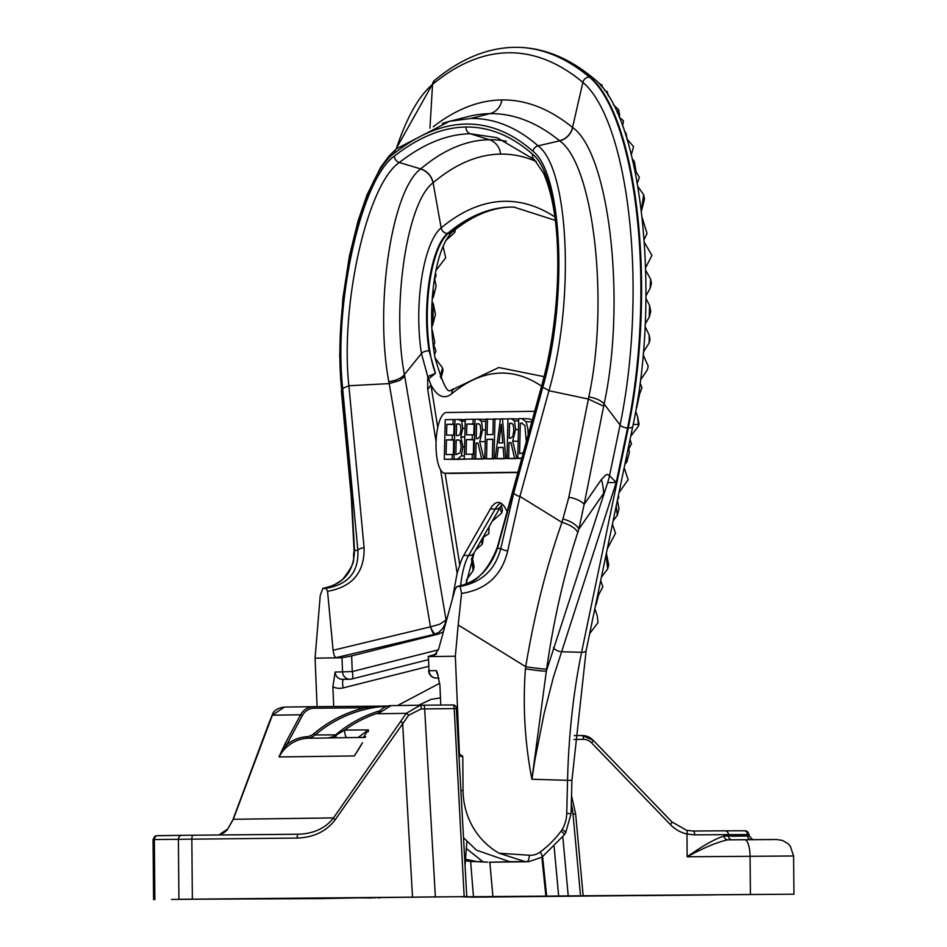 <?xml version="1.0" encoding="UTF-8"?>
<svg xmlns="http://www.w3.org/2000/svg" width="947" height="947" viewBox="0 0 947 947"><rect width="100%" height="100%" fill="white"/><g stroke="black" fill="none" stroke-linecap="round" stroke-linejoin="round"><path stroke-width="1.42" d="M440.45 697.844L431.074 699.383L418.55 705.255M298.767 834.224L298.767 834.224C313.954 833.609 325.531 828.163 333.498 817.912L406.275 713.34L420.29 705.231L452.95 704.959A3.835 3.634 89.2 0 1 455.318 705.858A2.829 0.9 87.4 0 1 455.59 705.989A2.829 0.9 87.4 0 1 456.336 708.569L466.776 896.62L178.912 899.295L178.391 839.208A3.835 3.634 89.2 0 1 181.978 835.337L298.554 834.224A3.835 1.515 89.5 0 0 297.074 838.071L154.325 839.539A3.835 3.634 89.2 0 1 157.912 835.668A3.835 3.634 89.2 0 0 157.912 835.668L181.954 835.337M456.336 708.569L421.214 708.936L408.713 715.186L335.143 819.806C326.419 831.359 313.729 837.444 297.074 838.071M290.386 898.49L466.776 896.62M455.59 705.989A3.835 3.835 0 0 0 452.95 704.959A3.835 1.219 89.5 0 1 454.205 708.64L464.16 896.643M178.912 899.295L321.447 898.596L380.138 897.413M245.309 898.727L171.537 899.461L245.309 898.727M714.867 894.891L641.095 895.625L714.867 894.891M542.607 856.715L546.679 896.158L545.874 896.17L683.107 895.104L492.949 896.975L489.848 862.232M546.679 896.158L558.659 895.992L554.125 846.654M562.814 836.769L568.236 895.898L558.659 895.992M568.236 895.898L580.523 895.803L573.042 814.302A64.443 61.07 89.2 0 0 571.325 804.121M693.026 831.028L724.751 830.815A3.835 3.717 89.9 0 1 724.775 830.815L693.026 831.028L686.587 830.306A3.835 1.196 102.9 0 0 686.504 830.294L693.026 831.028A3.835 1.693 89.5 0 1 694.743 834.852L686.966 834.023L687.155 856.775C703.881 847.695 717.388 842.049 727.698 839.847L774.374 839.551M461.082 896.797L793.941 894.205L750.403 894.489L750.071 856.254A16.62 5.303 -90.5 0 0 744.626 839.705L776.516 839.492L782.435 840.427L787.94 843.623L790.319 846.204L793.61 855.981L687.155 856.775C702.923 845.635 715.269 838.722 724.206 836.047A3.835 3.457 -90.3 0 0 727.675 839.847M750.403 894.489L580.523 895.803M420.208 705.231L391.099 705.622A15.981 15.152 89.2 0 0 391.016 705.622A15.981 15.152 89.2 0 0 378.054 713.718L377.983 713.849M362.476 742.791L357.564 751.066M364.204 737.133L362.997 737.429M219.065 834.982L223.977 832.709L227.327 829.738L233.305 819.285L333.498 817.912A3.835 0.923 34.9 0 0 335.143 819.806M400.972 721.318A3.835 0.923 34.9 0 0 402.629 723.212L412.513 897.081M435.36 896.88L424.67 708.889A3.835 1.219 89.5 0 0 423.416 705.195L391.016 705.622L377.971 713.754L406.275 713.34L408.713 715.186M420.373 705.219A3.835 0.805 89.5 0 1 421.214 708.936M671.683 821.842A3.835 0.864 136.1 0 1 671.897 821.913L686.599 830.306A3.835 1.196 102.9 0 1 686.966 834.023A35.797 33.926 -90.8 0 1 670.358 824.553L591.591 742.839A12.145 11.518 89.2 0 0 583.411 739.347L573.941 739.429M290.386 898.798L344.826 897.756M374.976 897.472L380.09 897.91M374.941 897.934L371.863 897.496M344.933 897.756L371.875 897.957M470.635 861.616L473.5 897.164L492.949 896.975M473.5 897.164L461.473 896.797M387.619 706.071L364.299 706.273L364.808 707.8L388.471 706.095M314.167 708.214L313.67 706.687L364.311 706.273L313.67 706.687A15.981 15.152 89.2 0 0 313.587 706.687A15.981 15.152 89.2 0 0 300.613 714.784L285.035 743.845L286.787 744.602L302.377 715.53A14.454 13.696 -90.8 0 1 314.167 708.214L364.808 707.8A133.349 126.389 89.2 0 0 313.788 733.736A13.814 13.092 -90.8 0 1 306.52 736.73A38.614 36.602 89.2 0 0 286.787 744.602L278.974 756.961L354.462 755.919A37.075 35.146 -90.8 0 1 357.031 751.8M285.035 743.845L278.974 756.961A37.075 35.146 -90.8 0 1 307.112 738.258L306.52 736.73M218.958 834.982L227.777 828.933L232.867 819.83A3.835 2.048 -159.6 0 1 233.305 819.285L272.393 715.174L284.325 707.089L313.504 706.687M331.048 737.867A7.671 3.658 89.4 0 0 332.799 736.837L327.84 737.973L330.988 737.867M363.459 737.299L368.347 729.9L357.966 737.642M334.587 737.82A7.671 2.569 89.5 0 0 336.422 734.896L332.799 736.837M368.371 731.664L368.347 729.9L344.661 730.09A7.671 2.45 -90.5 0 0 346.827 737.654M378.433 712.937A130.284 123.477 -90.8 0 0 344.661 730.09L336.422 734.896L315.185 734.931L313.788 733.736M269.161 723.117A3.835 2.048 -159.6 0 0 268.723 723.674L272.049 715.53A3.835 1.551 -156.4 0 0 272.026 715.565M302.377 715.53L300.613 714.784L272.393 715.174A3.835 1.551 -156.4 0 0 272.049 715.53C273.174 710.889 277.258 708.084 284.325 707.089L313.67 706.687M428.423 656.602L429.015 670.725L428.423 656.602L455.341 656.235L459.437 754.132L462.763 756.286L459.342 756.333M459.437 754.132L458.75 754.143M440.757 705.053L439.929 685.32L437.419 673.163L436.46 670.618L429.015 670.725A7.671 7.268 -90.8 0 0 436.389 678.064A7.671 7.671 0 0 1 428.612 670.713M333.711 706.521L332.882 686.776A16.62 15.756 89.2 0 0 343.216 687.889A8.949 2.782 75.8 0 1 343.548 679.342M335.131 672.015A7.671 7.268 -90.8 0 0 342.494 679.354L349.94 679.248A7.671 7.268 89.2 0 1 342.565 671.908L352.284 671.553L351.621 655.928L341.974 657.786L342.565 671.908L335.131 672.015L332.882 686.776M341.974 657.786L315.067 658.153L317.091 706.651M440.592 469.866L457.141 573.16L459.78 564.921A47.942 15.282 91.6 0 1 463.734 555.416L490.345 508.941A47.942 15.282 91.6 0 1 498.347 502.419A47.942 15.282 91.6 0 1 505.627 508.74L507.142 511.569M437.763 427.523L430.909 384.813A76.719 37.205 -9.1 0 1 427.701 389.466L436.07 441.669M514.351 207.121A767.141 244.492 -88.4 0 0 448.191 233.471A6.392 5.836 50.4 0 0 451.885 232.228C432.471 252.553 427.215 317.861 435.253 358.712C448.405 402.274 449.541 388.909 453.767 388.98A6.392 5.836 50.4 0 0 451.778 393.739A86.307 27.51 -88.4 0 1 430.909 384.813L428.66 378.836A76.719 41.289 22.5 0 0 427.736 376.61L427.701 389.466M428.66 378.836L435.442 373.343L427.736 376.61L421.462 353.491A6.392 3.101 -9.1 0 1 429.086 350.828A79.915 25.462 91.6 0 1 447.493 233.459L447.505 233.447A767.141 244.492 91.6 0 1 514.008 207.109L555.356 220.379M517.867 472.506L451.565 473.417A30.363 9.683 91.6 0 1 451.435 473.417A30.363 9.683 91.6 0 1 451.305 473.405M528.237 434.732L527.799 428.399L526.07 421.699L521.619 418.61L518.743 418.657L517.772 458.277L521.821 458.111M528.888 418.823L521.619 418.61M523.312 452.666L519.572 453.696L520.305 423.191L521.596 423.167L524.875 425.499L526.319 441.716M522.436 423.25L520.305 423.191M529.195 418.823L532.238 420.172M516.778 458.289L512.694 441.101L515.606 429.453L514.375 420.799L511.214 418.752L507.959 418.799L506.988 458.419L508.669 458.395L509.048 442.628L510.978 442.604L514.588 458.312L521.738 458.431L517.772 458.277M462.763 428.34L461.639 421.036L458.348 419.474L454.998 419.521L454.039 459.141L457.661 459.094L461.378 455.838L462.905 446.854L460.787 436.839L462.763 428.34L465.024 428.411M465.202 421.143L461.639 421.036M466.113 419.687L458.348 419.474M466.22 459.058L454.039 459.141M458.656 439.976L460.278 440.959L461.153 447.102L460.1 452.903L455.827 454.631L456.182 439.988L458.384 439.964M459.248 440.071L456.182 439.988M459.058 423.996L460.455 424.966L461 429.109L460.171 434.223L458.194 435.561L456.288 435.584L456.572 423.996L458.964 423.984M459.461 424.078L456.572 423.996M464.361 455.921L461.378 455.838M464.811 437.147L460.787 437.041M464.823 436.958L460.787 436.839M453.163 419.545L445.256 419.663L444.285 459.283L452.193 459.177L452.311 454.489L446.084 454.572L446.439 439.858L452.252 439.787L452.358 435.099L446.558 435.17L446.818 424.327L453.045 424.232L453.163 419.545L454.998 419.604M454.501 440.059L453.708 440.071L453.353 454.513M453.708 440.071L446.439 439.858M454.146 454.536L452.311 454.489M459.461 459.307L452.193 459.177M459.461 459.378L444.285 459.283M454.891 424.292L453.045 424.232M454.88 424.516L446.818 424.327M454.087 424.528L453.826 435.135M454.619 435.158L452.358 435.099M454.513 439.846L452.252 439.787M466.433 439.586L472.245 439.515L472.352 434.827L466.551 434.898L466.812 424.055L473.038 423.96L473.157 419.272L465.249 419.379L464.279 459.011L472.186 458.893L472.304 454.205L466.078 454.3L466.433 439.586L473.701 439.799L473.346 454.24M474.494 439.787L473.701 439.799M474.506 439.574L472.245 439.515M474.625 434.886L472.352 434.827M474.873 424.244L474.08 424.256L473.82 434.862M474.08 424.256L466.812 424.055M474.885 424.019L473.038 423.96M475.003 419.332L473.157 419.272M479.466 459.023L464.279 459.011M479.454 459.106L472.186 458.893M474.151 454.264L472.304 454.205M492.795 439.23L492.322 458.62L494.003 458.597L494.961 418.976L493.28 419L492.902 434.543L487.089 434.626L487.468 419.083L485.787 419.107L484.817 458.727L486.498 458.703L486.971 439.313L492.795 439.23M500.395 419.13L494.961 418.976M501.271 458.75L494.003 458.597M501.271 458.81L492.322 458.62M492.783 439.479L486.971 439.313M493.778 458.668L486.498 458.703M493.766 458.904L484.817 458.727M493.28 419.249L487.468 419.083M478.259 419.201L475.003 419.249L474.033 458.869L475.714 458.845L476.104 443.089L478.022 443.054L481.632 458.762L483.822 458.739L479.738 441.562L482.65 429.902L481.419 421.249L478.259 419.201L485.527 419.414M482.994 458.81L474.033 458.869M482.982 459.058L475.714 458.845M478.046 443.137L476.104 443.089M478.495 423.771L480.212 425.085L480.887 430.34L480.011 436.579L477.679 438.662L476.211 438.686L476.566 423.783L478.365 423.771M478.969 423.854L476.566 423.783M491.079 458.904L481.632 458.762M491.091 458.952L483.822 458.739M485.231 441.716L479.738 441.562M502.49 418.87L500.43 418.905L495.198 458.585L496.903 458.561L498.311 447.469L503.141 447.398L504.017 458.466L505.793 458.443L502.49 418.87L507.947 419.036M502.786 442.912L498.891 442.959L501.283 424.28L502.786 442.912M504.206 458.466L496.903 458.561M503.153 447.6L498.311 447.469M504.171 458.762L495.198 458.585M513.049 458.597L505.793 458.443M513.061 458.644L504.017 458.466M515.949 458.36L506.988 458.419M515.937 458.608L508.669 458.395M511.001 442.687L509.048 442.628M511.451 423.321L513.167 424.635L513.842 429.891L512.966 436.129L510.634 438.212L509.166 438.236L509.522 423.333L511.321 423.309M511.925 423.404L509.522 423.333M521.714 458.526L514.588 458.312M518.187 441.266L512.694 441.101M518.483 418.965L511.214 418.752M517.938 472.233L444.972 473.228A30.363 9.683 91.6 0 1 444.841 473.228A30.363 9.683 91.6 0 1 436.034 442.805A30.363 9.683 91.6 0 1 446.451 412.513L534.676 411.306M554.918 216.981A772.764 246.279 -88.4 0 0 441.16 227.848L441.16 227.86A6.392 5.836 50.4 0 0 447.505 233.447L448.191 233.471A79.915 25.462 -88.4 0 0 428.281 294.564A79.915 25.462 -88.4 0 0 435.442 373.343L429.086 350.828M457.141 573.16L452.358 599.12M446.759 619.516L439.739 624.251L430.435 626.843A15.981 2.734 -103.5 0 0 434.484 634.289L438.875 632.288L442.699 628.583L445.197 623.694L446.001 619.563L404.748 376.492A122.045 50.617 95.5 0 1 404.405 374.61C391.419 305.703 406.985 201.936 432.98 182.878L433.099 182.783A804.524 256.424 91.5 0 1 500.549 154.101A804.524 256.424 91.5 0 1 536.227 161.499M432.104 301.418L433.395 304.07L432.696 325.034L431.785 326.774M433.17 289.013L433.371 296.979L432.294 298.684M431.891 329.58L432.104 333.273M435.442 273.47L436.141 275.352L434.365 279.957M432.862 342.435L435.94 351.006L434.495 354.557M443.066 246.196L445.682 257.868L436.058 270.286M435.123 358.013L442.545 367.921L440.296 376.788M453.921 230.583L454.761 232.441L445.67 240.645M455.377 229.434L454.761 232.441M434.697 279.034L436.129 286.243L433.371 296.979M433.395 304.07L435.442 314.357L432.696 325.034M499.862 507.876L501.697 513.014L492.239 521.205M489.031 526.781L488.83 533.717L482.863 537.553M481.123 540.595L482.378 544.075L475.82 549.876M502.419 504.313L501.721 504.763M473.311 554.374L472.671 555.711M471.44 558.718L473.145 570.662L466.516 579.848M466.315 581.446L467.262 583.683M635.697 411.27L637.532 416.467L638.503 426.079L630.726 436.247M630.039 439.538L631.471 443.859L627.624 451.139M626.441 456.856L626.95 461.698L624.854 464.432M624.168 467.735L628.157 479.715L618.995 492.618M618.308 495.92L618.805 497.424L617.468 499.969M616.272 505.674L617.302 515.357L613.135 520.803M612.449 524.105L615.491 533.279L607.311 548.787M606.116 554.504L607.654 569.017L601.404 577.185M600.718 580.487L602.837 586.856L597.155 597.616M595.959 603.334L595.533 605.37M604.612 90.439L607.299 91.61L608.27 95.848M598.682 83.229L601.961 84.958L601.073 85.917M613.419 104.857L618.58 109.651L617.278 112.847M634.691 169.466L639.391 177.409L637.307 183.079M624.499 131.384L625.943 133.006L625.517 134.45M619.113 117.097L623.434 120.731L622.629 126.081M632.312 158.8L634.289 161.357L633.626 164.518M626.902 138.842L633.579 146.667L631.318 154.728M642.184 217.597L647.038 233.471L644.173 239.484M637.899 186.535L643.652 194.727L641.379 210.636M644.374 242.385L651.938 255.37L645.641 267.634M645.724 270.404L650.601 279.105L650.151 288.279L645.972 295.772M645.949 298.483L649.547 305.36L649.287 317.091L645.227 323.898M645.096 326.608L649.168 335.013L649.216 342.85L643.392 352M643.155 354.77L648.233 366.276L647.286 369.969L640.444 380.09M640.065 382.99L641.959 387.666L637.745 399.137M636.621 406.003L636.254 408.157M594.846 608.672L597.32 616.095L598.019 622.664L589.673 633.567M501.425 505.213L502.419 510.208L501.697 513.014M483.515 537.138L482.378 544.075M472.162 556.907L474.139 566.803L473.145 570.662M597.32 616.095L598.019 622.664M598.634 594.799L596.101 604.636M628.737 449.02L629.388 452.252L626.95 461.698M637.532 416.467L639.036 424.007L638.503 426.079M649.168 335.013L650.068 339.535L649.216 342.85M649.547 305.36L650.755 311.409L649.287 317.091M650.601 279.105L651.441 283.295L650.151 288.279M643.652 194.727L644.516 199.059L641.439 211.051M634.289 161.357L636.064 171.727M625.943 133.006L627.163 139.138M618.58 109.651L619.669 115.084L619.137 117.12M601.961 84.958L602.339 87.467M639.474 394.615L636.739 407.482M617.385 500.324L619.042 508.61L617.302 515.357M606.376 553.297L608.708 564.968L607.654 569.017M442.545 367.921L443.054 370.478L440.982 378.48M432.341 330.325L434.768 342.483L433.927 345.714M428.02 656.52L436.745 653.915M351.621 655.928L438.603 633.993L443.362 631.886M511.629 861.699L489.279 862.232M465.545 859.26L477.288 861.652A3.835 2.32 92.3 0 0 477.359 861.663L487.492 862.184A3.835 0.769 93.6 0 1 487.468 862.184A3.835 0.769 93.6 0 0 487.516 862.184L478.413 861.486A3.835 2.178 79.5 0 0 479.04 861.533A3.835 2.178 79.5 0 0 479.146 861.51M465.427 860.87L473.559 861.569A3.835 3.634 89.2 0 0 473.82 861.569L477.359 861.663A3.835 2.32 92.3 0 0 477.608 861.652M473.559 861.569L470.067 861.604M463.663 837.846L476.459 850.157L509.19 861.521A75.334 74.967 106 0 0 510.989 861.663A75.334 74.967 106 0 0 511.416 861.687L524.768 861.498L499.199 853.259A71.605 67.864 -90.8 0 1 463.059 790.567L461.153 790.591M511.416 861.687L513.641 861.829A313.114 306.035 -84.4 0 1 512.789 861.782A313.114 306.035 -84.4 0 1 512.729 861.77A313.114 306.035 -84.4 0 1 511.936 861.723M482.792 861.652L466.35 848.476M462.763 756.286L463.059 790.567M563.063 519.039A16.62 7.256 -161.7 0 1 578.866 529.136L584.157 504.36A16.62 7.469 11.2 0 0 568.839 497.293L561.95 522.401C546.395 566.614 534.321 614.721 525.727 666.724A16.62 0.852 -172 0 0 546.608 669.127C553.664 619.894 564.045 574.356 577.753 532.498A16.62 7.256 18.3 0 0 561.95 522.401L519.915 496.417L548.952 390.709L588.383 399.042L568.839 497.293M577.753 532.498L578.866 529.136L603.653 493.375A76.719 60.963 34.7 0 0 601.44 479.431L584.157 504.36L603.665 406.216L588.383 399.042A168.684 71.629 87.6 0 0 588.821 396.911A16.62 7.505 -168.7 0 1 604.115 404.014C626.298 301.099 609.347 153.118 572.675 127.573L572.544 127.466A891.482 284.147 -88.5 0 0 501.839 99.932A891.482 284.147 -88.5 0 0 433.193 126.78M434.626 656.307L433.809 656.52L438.698 648.837L454.974 589.567L456.999 586.465C476.033 582.902 489.504 570.236 497.435 548.467L500.809 548.42C495.222 569.786 481.68 582.452 460.195 586.418L461.556 593.449L458.182 624.973L525.727 666.724L525.431 668.831A16.62 0.852 -172 0 0 546.312 671.234L607.666 482.674A76.719 59.815 143.2 0 0 609.525 475.702L607.702 474.459L606.08 474.743L601.44 479.431M607.666 482.674L616.225 482.461L609.525 475.702L620.072 425.002A234.11 74.612 -88.4 0 0 582.867 82.377A234.11 74.612 91.6 0 1 620.072 425.002A6.392 2.959 -168.2 0 0 627.565 427.961L627.565 427.961A6.392 2.959 -168.2 0 1 620.072 425.002L604.115 404.014A184.843 76.956 -92.1 0 1 603.665 406.216M525.431 668.831C522.685 705.823 524.839 742.637 531.894 779.251L546.608 669.127M458.182 624.973L455.341 656.235M461.556 593.449C486.45 589.59 501.839 575.409 507.71 550.905L519.915 496.417A6.392 2.829 15.4 0 1 513.795 492.866L500.809 548.42A6.392 1.693 11.1 0 0 507.71 550.905M467.321 116.812A877.431 279.661 91.5 0 1 468.481 116.505A877.431 279.661 91.5 0 1 489.942 113.64A877.431 279.661 91.5 0 1 559.535 140.748A16.62 15.294 -50.9 0 0 572.544 127.466L582.855 82.365A921.348 293.629 -88.4 0 0 512.422 52.795A921.348 293.629 91.6 0 1 582.879 82.377L582.867 82.377A6.392 5.883 129.8 0 1 589.472 77.121A926.959 295.428 -88.4 0 0 518.589 47.35C489.883 46.734 461.864 57.767 434.519 80.424A6.392 5.836 50.4 0 0 432.53 84.437A921.348 293.629 91.6 0 1 508.456 52.772A921.348 293.629 91.6 0 1 512.422 52.795A921.348 293.629 -88.4 0 0 508.456 52.772A921.348 293.629 -88.4 0 0 432.554 84.425L432.53 84.437A234.11 74.612 -88.4 0 0 396.225 149.01M571.905 780.458L586.157 650.447A6.392 2.959 -168.2 0 1 581.588 652.317A255.714 81.501 -88.4 0 0 567.549 780.281L566.744 813.449L571.088 813.627L571.905 780.458L531.894 779.251L534.866 760.216L544.17 713.28L553.379 677.294L616.225 482.461L627.565 427.961A239.733 76.399 -88.4 0 0 589.472 77.121L590.17 77.133A239.733 76.399 91.6 0 1 628.263 427.985L627.565 427.961M327.544 591.307C352.391 586.915 364.583 572.402 364.098 547.757A6.392 3.22 174.6 0 0 357.871 550.385C358.83 572.035 348.236 584.654 326.088 588.253L327.544 591.307L333.19 651.252L334.35 655.857L335.877 657.692L434.484 634.289L438.603 633.993M364.098 547.757L348.875 385.772C340.068 304.603 367.258 184.12 399.291 162.553A6.392 5.8 -128.1 0 1 394.461 156.03C361.138 179.22 333.462 303.371 342.648 388.4L357.871 550.385L354.486 550.432L351.574 495.092L341.689 389.904C332.326 303.265 360.535 176.769 394.485 153.154C418.87 134.154 442.805 124.448 466.279 124.045C489.741 123.808 511.972 132.876 532.96 151.26C562.696 173.999 567.975 300.045 542.832 387.145L513.795 492.866M506.361 141.245A818.575 260.91 -88.5 0 0 489.327 139.73A818.575 260.91 -88.5 0 0 420.705 168.909L399.291 162.553C423.427 143.766 447.102 134.166 470.328 133.764L497.128 137.729L534.262 159.558A6.392 5.919 -48.6 0 1 532.463 154.136C511.546 135.823 489.386 126.78 466.007 127.016C442.616 127.419 418.763 137.09 394.461 156.03M534.345 159.617A6.392 5.919 -48.6 0 1 534.274 159.558L543.708 173.479C553.853 197.272 558.517 230.654 557.688 273.647C556.658 312.782 551.438 349.763 542.015 384.589L542.146 385.666C566.815 300.175 561.642 176.473 532.463 154.136M542.146 385.666L497.435 548.467A6.392 2.829 -164.6 0 1 497.293 547.402C487.516 572.13 474.056 585.151 456.939 586.465M315.067 658.153L320.252 595.391L322.891 588.3L326.088 588.253M322.891 588.3C343.394 584.346 353.929 571.728 354.486 550.432A6.392 2.119 -0.9 0 0 354.119 551.142C351.87 560.34 358.522 558.825 342.684 579.422C332.669 586.43 326.052 589.389 322.844 588.3L322.891 588.3M456.999 586.465L460.195 586.418M542.832 387.145L548.952 390.709C574.936 300.815 569.1 168.72 538.074 145.85C516.908 127.348 494.523 118.209 470.896 118.446L449.411 121.334L442.332 123.394M559.535 140.748L559.653 140.843C593.627 164.529 609.359 301.608 588.821 396.911M404.748 376.492L399.61 380.528L389.193 383.594L430.471 626.831A15.981 3.279 -107.2 0 0 435.383 634.017M432.98 182.878A16.62 15.152 49.6 0 0 420.575 169.016C391.727 190.134 374.396 305.23 388.815 381.629A138.167 55.956 -84.9 0 0 389.17 383.594L389.193 383.594M342.648 388.4L348.875 385.772L389.17 383.594M582.168 735.523A15.981 15.152 -90.8 0 1 592.917 740.116A3.835 0.864 136.1 0 1 593.13 740.199L582.156 735.523L574.237 735.594L582.156 735.523A3.835 1.219 89.5 0 1 583.411 739.347M724.206 836.047L728.503 836.023A3.835 3.717 -90.1 0 0 731.889 839.811M724.798 830.815L743.916 830.779A3.835 3.717 89.9 0 1 747.668 834.579L728.492 834.627L728.503 836.023L747.68 835.988A3.835 3.717 -90.1 0 0 750.462 839.658M752.865 839.788L749.184 835.988L749.172 834.591L747.668 834.579L747.68 835.988L749.184 835.988L731.025 836.213M749.172 834.591L747.23 831.288L745.715 830.803L724.775 830.815A3.835 3.717 89.9 0 1 728.492 834.627L694.743 834.852M727.698 839.847L744.626 839.705M365.258 737.464L361.849 737.512A15.341 14.536 -90.8 0 0 365.684 736.671L362.251 737.476M575.445 813.947L573.042 814.302M298.554 834.224L193.318 835.218A3.835 1.515 89.5 0 0 191.839 839.066L192.359 899.153M193.318 835.218L181.978 835.337A3.835 3.634 89.2 0 0 181.978 835.337L156.172 835.763L154.787 836.319L153.059 839.563L154.325 839.539L154.858 899.626M670.358 824.553A3.835 0.864 136.1 0 0 671.897 821.913L593.13 740.199A3.835 0.864 136.1 0 1 591.591 742.839M380.114 710.676A131.822 124.933 89.2 0 0 335.925 734.647A15.341 14.536 -90.8 0 1 327.84 737.973L307.112 738.258A15.341 14.536 89.2 0 0 315.185 734.931A131.822 124.933 -90.8 0 1 387.216 706.19M459.78 564.921L445.078 473.228M451.778 393.739A600.931 191.519 91.6 0 1 541.577 386.175M531.776 421.865L526.07 421.699M521.773 458.265L520.684 458.23M464.93 459.307L457.661 459.094M464.575 446.913L462.905 446.854M485.527 429.985L482.65 429.902M485.728 421.368L481.419 421.249M518.471 429.536L515.606 429.453M518.684 420.918L514.375 420.799M451.565 473.417L444.972 473.228M420.705 168.909A16.62 15.152 -130.2 0 1 433.099 182.783L441.16 227.848A6.392 5.836 50.4 0 0 447.493 233.459M441.16 227.86A85.526 27.262 -88.4 0 0 421.462 353.491L404.405 374.61A16.62 8.322 -9.8 0 1 388.815 381.629M638.349 424.528L633.188 424.374M601.878 84.922L600.161 84.863M500.75 503.094A47.942 15.282 -88.4 0 0 495.186 509.084A7.671 6.25 29.8 0 0 500.785 506.278L502.194 504.112M490.345 508.941L495.186 509.084L468.576 555.558A7.671 6.25 29.8 0 0 474.175 552.74L500.785 506.278M463.734 555.416L468.576 555.558A47.942 15.282 -88.4 0 0 460.621 585.862M438.414 649.82L352.284 671.553A7.671 2.391 75.8 0 1 351.704 679.023A7.671 2.391 75.8 0 1 351.526 679.046A7.671 7.268 89.2 0 1 349.94 679.248A7.671 7.671 0 0 0 351.704 679.023L428.151 659.728M436.46 670.618A7.671 7.268 89.2 0 0 438.106 675.152M343.216 687.889L428.435 666.392M473.831 861.569L470.197 861.604A3.835 3.634 89.2 0 0 470.742 861.604M524.768 861.498L526.994 861.652A6.392 2.036 -86.2 0 0 529.397 855.236L499.199 853.259M513.641 861.829L526.994 861.652A24.291 23.024 89.2 0 0 528.722 861.699L489.268 862.232M553.498 647.618A6.392 2.723 18 0 0 561.18 651.737L581.588 652.317L628.263 427.985A6.392 2.959 -168.2 0 0 632.833 426.114L586.157 650.447M566.744 813.449A31.961 30.292 -90.8 0 1 562.198 829.477A17.898 16.963 -90.8 0 1 561.121 831.087A104.845 99.364 -90.8 0 1 540.204 852.016A17.898 16.963 -90.8 0 1 529.397 855.236M518.589 47.35L519.276 47.374A926.959 295.428 91.6 0 1 590.17 77.133A6.392 5.883 129.8 0 1 593.58 78.412C642.374 114.528 660.757 298.104 632.833 426.114M500.549 154.101A16.62 15.756 -90.8 0 0 489.327 139.73L470.328 133.764A6.392 6.061 -90.8 0 1 466.007 127.016M572.675 127.573A16.62 15.294 -50.7 0 1 559.653 140.843L538.074 145.85A6.392 5.919 131.4 0 0 532.96 151.26M396.71 148.632A6.392 5.8 52 0 0 396.568 148.738A6.392 5.8 52 0 0 394.485 153.154M396.379 148.892L388.98 156.054L380.718 167.299L367.034 194.833L358.061 220.911L349.419 256.069L342.826 298.589L339.689 355.208L341.689 389.904M351.242 496.358A6.392 3.22 -5.4 0 1 351.242 496.311A6.392 3.22 -5.4 0 1 351.574 495.092M541.66 857.284A6.392 1.681 -126.6 0 0 541.98 857.177A6.392 1.681 -126.6 0 0 540.204 852.016M571.088 813.627L565.667 832.744L564.211 834.934A6.392 1.278 -143.3 0 0 561.121 831.087M565.667 832.744A6.392 1.101 -149.5 0 0 562.198 829.477M501.839 99.932A16.62 15.756 -90.8 0 1 489.942 113.64L470.896 118.446M429.938 128.188L432.554 84.425M430.435 626.843L333.084 650.281M397.539 705.539L439.787 683.237M541.873 857.26L545.874 896.17M465.107 865.156L466.859 841.492M793.61 855.981L793.941 894.205M362.381 742.815L355.859 753.634M583.151 895.791L575.646 813.958L571.526 795.764M364.311 706.273L365.589 706.261M388.424 706.071L384.375 706.107M362.523 737.441L330.716 737.879M232.867 819.83L268.723 723.674M153.58 899.65L153.059 839.563M451.435 473.417L444.841 473.228M514.706 207.121C494.145 206.422 473.204 214.791 451.885 232.228M453.767 388.98L498.714 367.519L544.111 376.657M465.995 584.204L474.175 552.74M438.911 678.028L436.389 678.064M512.789 861.782L510.989 861.663M434.519 80.424L395.799 149.366M497.293 547.402L542.015 384.589M468.481 116.517L449.387 121.346L396.568 148.75M341.358 391.123L351.242 496.311L354.119 551.142M564.211 834.934L541.98 857.177L528.722 861.699M519.276 47.374C545.093 48.261 569.857 58.607 593.58 78.412"/></g></svg>
